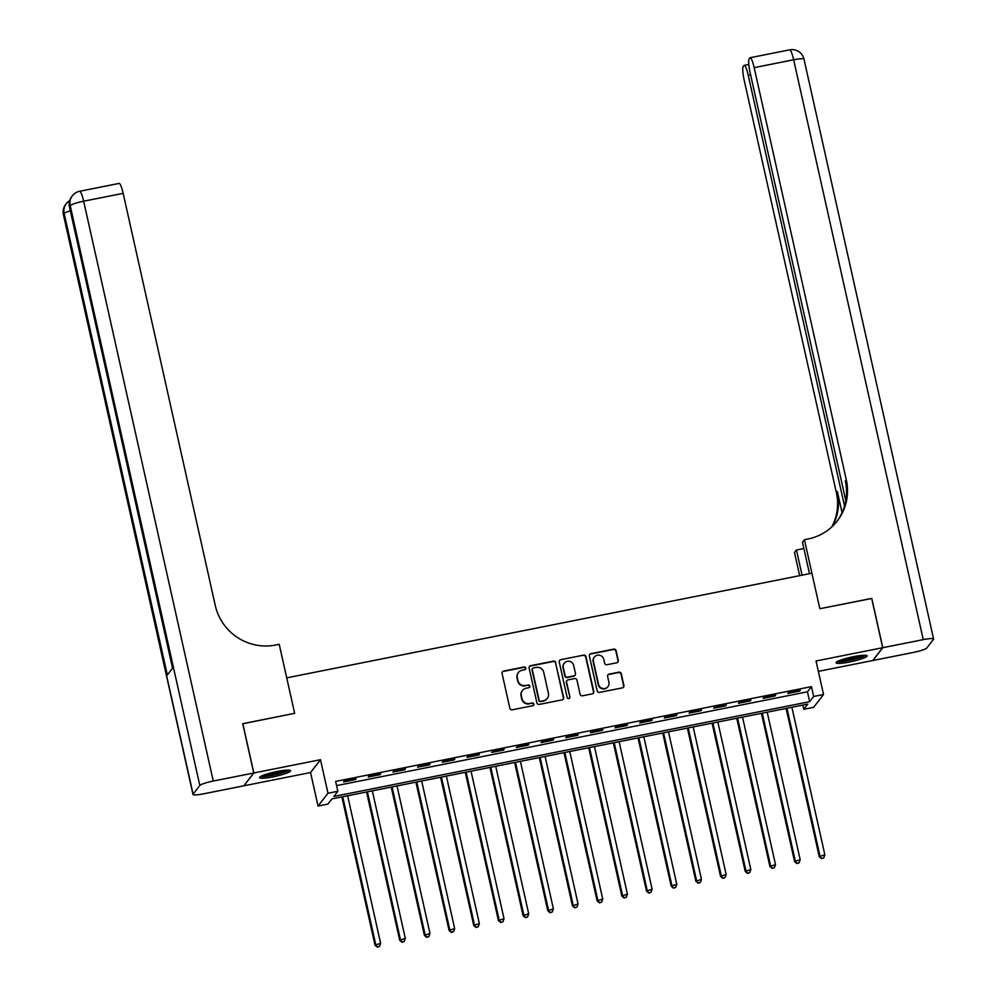 <?xml version="1.0" encoding="UTF-8"?>
<svg xmlns="http://www.w3.org/2000/svg" width="997" height="997" viewBox="0 0 997 997"><rect width="100%" height="100%" fill="white"/><g stroke="black" fill="none" stroke-linecap="round" stroke-linejoin="round"><path stroke-width="1.5" d="M525.83 668.065A1.408 1.371 37.8 0 0 524.16 666.981L503.572 671.081A2.006 1.957 37.8 0 0 502.064 673.399L509.853 708.244A2.006 1.957 37.8 0 0 512.234 709.802L532.822 705.702A1.408 1.371 37.8 0 0 533.869 704.069A1.408 1.371 37.8 0 0 532.211 702.985L529.544 703.521A6.406 6.256 37.8 0 1 521.967 698.561L521.319 695.657A6.406 6.256 37.8 0 1 526.129 688.229L528.796 687.693A1.408 1.371 37.8 0 0 529.843 686.073A1.408 1.371 37.8 0 0 528.186 684.989L525.519 685.512A6.406 6.256 37.8 0 1 517.942 680.552L517.293 677.648A6.406 6.256 37.8 0 1 522.104 670.221L524.771 669.685A1.408 1.371 37.8 0 0 525.83 668.065M525.431 669.348A1.408 1.371 37.8 0 0 523.899 667.329L503.311 671.43A2.006 1.957 37.8 0 0 502.301 671.966M533.482 705.365A1.408 1.371 37.8 0 0 531.949 703.334L529.544 703.521M529.457 687.357A1.408 1.371 37.8 0 0 527.924 685.325L525.519 685.512M853.656 656.637A15.915 2.206 167.4 0 0 836.034 662.806A15.915 2.206 167.4 0 0 849.469 662.033A15.915 2.206 167.4 0 0 867.103 655.864A15.915 2.206 167.4 0 0 853.656 656.637M277.141 771.479A15.915 2.206 167.4 0 0 259.507 777.648A15.915 2.206 167.4 0 0 272.954 776.875A15.915 2.206 167.4 0 0 290.576 770.706A15.915 2.206 167.4 0 0 277.141 771.479M616.794 662.781A2.006 1.957 37.8 0 0 618.302 660.463L616.121 650.68A2.006 1.957 37.8 0 0 613.753 649.134L590.885 653.683A2.006 1.957 37.8 0 0 589.377 656.014L597.166 690.859A2.006 1.957 37.8 0 0 599.533 692.404L622.402 687.855A2.006 1.957 37.8 0 0 623.91 685.525L621.268 673.723A2.006 1.957 37.8 0 0 618.9 672.165L609.105 674.122A2.006 1.957 37.8 0 0 607.609 676.44L608.918 682.297A5.359 5.234 37.8 0 1 602.599 688.466A5.359 5.234 37.8 0 1 598.549 684.366L593.414 661.422A5.359 5.234 37.8 0 1 599.733 655.253A5.359 5.234 37.8 0 1 603.783 659.353L604.643 663.179A2.006 1.957 37.8 0 0 607.011 664.737L616.794 662.781M813.677 696.479L823.547 694.51L813.627 707.334L803.744 709.303L807.769 704.106L331.951 798.884L327.926 804.081L318.055 806.05L327.976 793.238L337.846 791.269L333.821 796.466L809.651 701.676L813.677 696.479L811.471 686.621L335.653 781.411L337.846 791.269M871.69 598.487L819.846 608.731L871.665 598.399L882.694 647.714L816.057 660.986L823.547 694.51M809.502 573.711L802.473 542.206L804.417 539.701L819.846 608.731L811.907 573.225L286.725 677.848L294.651 713.341L279.222 644.311L275.671 645.022A51.021 49.825 -142.2 0 1 215.29 605.553L123.154 193.343L83.661 201.207L213.271 781.062L253.749 772.999L243.816 785.81L203.351 793.874A12.238 1.695 167.4 0 1 193.007 794.472L63.397 214.617A12.238 1.695 -12.6 0 1 63.496 214.305L193.106 794.16A12.238 1.695 167.4 0 0 193.007 794.472M242.745 723.772L294.651 713.341L242.732 723.685L253.749 772.999M242.832 723.672L253.849 772.974L243.916 785.798L310.553 772.525L318.055 806.05M310.553 772.525L320.486 759.702L253.849 772.974M320.486 759.702L327.976 793.238M555.852 662.693A2.006 1.957 37.8 0 0 553.472 661.136L530.603 665.697A2.006 1.957 37.8 0 0 529.108 668.015L536.897 702.86A2.006 1.957 37.8 0 0 539.265 704.418L562.134 699.857A2.006 1.957 37.8 0 0 563.641 697.539L555.578 663.03A2.006 1.957 37.8 0 0 553.21 661.485L530.342 666.046A2.006 1.957 37.8 0 0 529.332 666.582M560.75 659.69L583.606 655.141A2.006 1.957 37.8 0 1 585.987 656.687L593.776 691.532A2.006 1.957 37.8 0 1 592.268 693.85L582.485 695.806A2.006 1.957 37.8 0 1 580.104 694.248L576.951 680.128A2.006 1.957 37.8 0 0 574.584 678.571L568.091 679.867A2.006 1.957 37.8 0 0 566.583 682.185L569.873 696.903A1.408 1.371 37.8 0 1 568.215 698.511A1.408 1.371 37.8 0 1 567.156 697.439L559.242 662.008A2.006 1.957 37.8 0 1 560.75 659.69L583.606 655.141M818.375 671.367L872.761 660.525L882.694 647.714M336.587 785.611L807.445 691.818L811.471 686.621M343.579 781.947L355.418 779.592L356.091 778.719L344.239 781.087L343.579 781.947M368.254 777.037L380.106 774.669L380.767 773.809L368.927 776.164L368.254 777.037M392.93 772.114L404.782 769.759L405.455 768.886L393.603 771.254L392.93 772.114M417.618 767.204L429.458 764.836L430.131 763.976L418.279 766.332L417.618 767.204M442.294 762.281L454.134 759.926L454.806 759.053L442.967 761.421L442.294 762.281M466.97 757.371L478.822 755.003L479.495 754.143L467.643 756.499L466.97 757.371M491.658 752.448L503.497 750.093L504.17 749.233L492.319 751.588L491.658 752.448M516.334 747.538L528.173 745.183L528.846 744.31L517.007 746.666L516.334 747.538M541.01 742.615L552.861 740.26L553.534 739.4L541.683 741.756L541.01 742.615M565.698 737.705L577.537 735.35L578.21 734.477L566.358 736.833L565.698 737.705M590.374 732.783L602.213 730.427L602.886 729.567L591.047 731.923L590.374 732.783M615.049 727.872L626.901 725.517L627.574 724.645L615.722 727L615.049 727.872M639.738 722.95L651.577 720.594L652.25 719.734L640.398 722.09L639.738 722.95M664.413 718.039L676.253 715.684L676.926 714.812L665.086 717.167L664.413 718.039M689.089 713.129L700.941 710.761L701.614 709.901L689.762 712.257L689.089 713.129M713.777 708.206L725.617 705.851L726.29 704.979L714.438 707.347L713.777 708.206M738.453 703.296L750.292 700.928L750.965 700.068L739.126 702.424L738.453 703.296M763.129 698.374L774.981 696.018L775.654 695.146L763.802 697.514L763.129 698.374M787.817 693.463L799.656 691.095L800.329 690.236L788.477 692.591L787.817 693.463M802.809 705.091L803.744 709.303M807.445 691.818L809.651 701.676M355.418 779.592L355.268 778.894M380.106 774.669L379.944 773.971M404.782 769.759L404.62 769.061M429.458 764.836L429.308 764.138M454.134 759.926L453.984 759.228M478.822 755.003L478.66 754.305M503.497 750.093L503.348 749.395M528.173 745.183L528.024 744.472M552.861 740.26L552.699 739.562M577.537 735.35L577.388 734.639M602.213 730.427L602.063 729.729M626.901 725.517L626.739 724.807M651.577 720.594L651.427 719.896M676.253 715.684L676.103 714.974M700.941 710.761L700.779 710.063M725.617 705.851L725.467 705.141M750.292 700.928L750.143 700.23M774.981 696.018L774.819 695.308M799.656 691.095L799.494 690.398M518.428 672.489L518.153 672.838A6.406 6.256 37.8 0 0 517.019 677.997L517.293 677.648M525.257 685.861A6.406 6.256 37.8 0 1 517.667 680.901L517.019 677.997M522.453 690.497L522.179 690.834A6.406 6.256 37.8 0 0 521.045 696.006L521.319 695.657M529.282 703.87A6.406 6.256 37.8 0 1 521.693 698.909L521.045 696.006M563.143 699.308A2.006 1.957 37.8 0 0 563.367 697.888L555.578 663.03M533.345 667.978A1.408 1.371 37.8 0 0 532.298 669.61L539.128 700.193A1.408 1.371 37.8 0 0 540.785 701.277L543.602 700.717A6.406 6.256 37.8 0 0 548.412 693.289L543.739 672.377A6.406 6.256 37.8 0 0 536.162 667.417L533.345 667.978M532.535 668.476L532.273 668.825A1.408 1.371 37.8 0 0 532.024 669.947L532.298 669.61M547.278 698.448L547.017 698.797A6.406 6.256 37.8 0 1 543.328 701.065L540.524 701.626A1.408 1.371 37.8 0 1 538.866 700.542L532.024 669.947M593.277 693.314A2.006 1.957 37.8 0 0 593.502 691.881L585.713 657.035A2.006 1.957 37.8 0 0 583.345 655.478M566.932 680.577L566.67 680.926A2.006 1.957 37.8 0 0 566.308 682.534L569.873 696.903M569.474 698.187A1.408 1.371 37.8 0 0 569.599 697.252M573.674 665.46A5.359 5.234 37.8 0 0 564.252 663.204A5.359 5.234 37.8 0 0 563.305 667.529L565.112 675.605A2.006 1.957 37.8 0 0 567.48 677.15L573.973 675.866A2.006 1.957 37.8 0 0 575.481 673.536L573.674 665.46M564.252 663.204L563.99 663.553A5.359 5.234 37.8 0 0 563.031 667.865L563.305 667.529M575.119 675.156L574.858 675.505A2.006 1.957 37.8 0 1 573.711 676.203L567.218 677.499A2.006 1.957 37.8 0 1 564.838 675.954L563.031 667.865M560.476 660.039A2.006 1.957 37.8 0 0 559.467 660.587M594.362 657.11L594.1 657.459A5.359 5.234 37.8 0 0 593.153 661.771L593.414 661.422M607.971 686.609L607.696 686.958A5.359 5.234 37.8 0 1 598.275 684.715L593.153 661.771M623.412 687.307A2.006 1.957 37.8 0 0 623.636 685.874L620.994 674.072A2.006 1.957 37.8 0 0 618.626 672.514L608.843 674.471A2.006 1.957 37.8 0 0 607.834 675.006M617.804 662.232A2.006 1.957 37.8 0 0 618.04 660.812L615.847 651.029A2.006 1.957 37.8 0 0 613.479 649.483L590.61 654.032A2.006 1.957 37.8 0 0 589.601 654.58M341.884 796.915L375.009 945.144L380.617 943.287L347.641 795.756M342.706 796.74L375.682 944.271L377.265 947.15L379.508 946.415L377.539 946.801M380.617 943.287L379.508 946.415M377.265 947.15L375.009 945.144M366.56 791.992L399.697 940.221L405.305 938.376L372.33 790.845M367.395 791.83L400.37 939.361L401.953 942.24L404.196 941.492L402.215 941.891M405.305 938.376L404.196 941.492M401.953 942.24L399.697 940.221M391.235 787.082L424.373 935.311L429.981 933.454L397.005 785.923M392.07 786.907L425.046 934.438L426.629 937.317L428.872 936.582L426.903 936.968M429.981 933.454L428.872 936.582M426.629 937.317L424.373 935.311M415.923 782.159L449.049 930.388L454.657 928.543L421.681 781.012M416.746 781.997L449.722 929.528L451.305 932.407L453.548 931.659L451.579 932.058M454.657 928.543L453.548 931.659M451.305 932.407L449.049 930.388M440.599 777.249L473.737 925.478L479.345 923.621L446.369 776.09M441.434 777.074L474.41 924.605L475.993 927.484L478.236 926.749L476.254 927.135M479.345 923.621L478.236 926.749M475.993 927.484L473.737 925.478M287.884 770.083A13.771 1.919 -12.6 0 1 266.461 775.953A13.771 1.919 -12.6 0 1 261.688 775.94M264.317 774.881A12.749 1.77 167.4 0 0 266.847 774.719A12.749 1.77 167.4 0 0 285.055 770.257M260.466 776.588A15.815 2.193 167.4 0 0 265.239 776.451A15.815 2.193 167.4 0 0 289.267 770.145M864.411 655.241A13.771 1.919 -12.6 0 1 856.311 658.456A13.771 1.919 -12.6 0 1 838.203 661.098M840.845 660.039A12.749 1.77 167.4 0 0 855.713 657.409A12.749 1.77 167.4 0 0 861.57 655.403M836.982 661.746A15.815 2.193 167.4 0 0 857.059 658.556A15.815 2.193 167.4 0 0 865.795 655.303M213.271 781.062A12.238 1.695 167.4 0 0 199.824 785.499L193.106 794.16M70.326 210.803A12.238 1.695 -12.6 0 0 64.169 213.445A12.238 11.964 -142.2 0 1 66.338 203.587L65.665 204.447A12.238 11.964 37.8 0 0 63.496 214.305L64.169 213.445L167.334 674.957L172.693 668.027L69.541 206.516L70.214 205.644A12.238 1.695 -12.6 0 1 83.661 201.207A12.238 2.006 -101.3 0 0 79.66 191.274A12.238 12.238 0 0 0 72.37 195.786L71.709 196.658A12.238 11.964 37.8 0 0 69.541 206.516A12.238 1.695 -12.6 0 0 69.429 206.828L172.568 668.202M79.66 191.274L119.154 183.411A12.238 2.006 78.7 0 1 123.154 193.343M804.417 539.701L807.969 538.991A51.021 49.825 37.8 0 0 837.281 520.933A51.021 49.825 37.8 0 0 846.303 479.856L754.168 67.646A12.238 2.006 -101.3 0 0 750.168 57.714A12.238 2.006 -101.3 0 0 749.906 57.888L749.121 58.91A12.238 2.006 -101.3 0 0 750.155 72.831L845.805 500.718M799.656 575.668L794.484 552.512L796.429 550.008L803.881 548.524M882.794 647.689L872.861 660.513L913.339 652.449A12.238 1.695 167.4 0 0 926.786 648.013L933.504 639.351A12.238 1.695 167.4 0 0 933.603 639.04A12.238 1.695 167.4 0 0 923.259 639.625L882.794 647.689L871.764 598.387M802.062 575.194L796.429 550.008M844.546 506.077L748.249 75.286A12.238 2.006 -101.3 0 0 744.248 65.353A12.238 2.006 -101.3 0 0 743.999 65.528L743.201 66.55A12.238 2.006 -101.3 0 0 744.236 80.458L836.371 492.668A51.021 49.825 37.8 0 1 831.772 526.927M832.358 526.379A51.021 49.825 37.8 0 0 837.343 491.421L842.079 512.645M836.782 521.556A51.021 49.825 37.8 0 0 845.344 481.102L846.303 479.856M465.275 772.326L498.413 920.555L504.021 918.711L471.045 771.179M466.11 772.164L499.086 919.695L500.668 922.574L502.912 921.826L500.943 922.225M504.021 918.711L502.912 921.826M500.668 922.574L498.413 920.555M489.963 767.416L523.089 915.645L528.697 913.8L495.721 766.269M490.786 767.241L523.761 914.772L525.344 917.651L527.587 916.916L525.618 917.302M528.697 913.8L527.587 916.916M525.344 917.651L523.089 915.645M514.639 762.493L547.777 910.722L553.385 908.878L520.409 761.347M515.474 762.331L548.45 909.862L550.032 912.741L552.276 911.993L550.294 912.392M553.385 908.878L552.276 911.993M550.032 912.741L547.777 910.722M539.315 757.583L572.452 905.812L578.061 903.967L545.085 756.436M540.15 757.408L573.125 904.94L574.708 907.818L576.951 907.083L574.982 907.469M578.061 903.967L576.951 907.083M574.708 907.818L572.452 905.812M564.003 752.66L597.128 900.889L602.736 899.045L569.761 751.514M564.825 752.498L597.801 900.029L599.384 902.908L601.627 902.16L599.658 902.559M602.736 899.045L601.627 902.16M599.384 902.908L597.128 900.889M588.679 747.75L621.816 895.979L627.425 894.135L594.449 746.603M589.501 747.588L622.489 895.107L624.072 897.985L626.315 897.25L624.334 897.636M627.425 894.135L626.315 897.25M624.072 897.985L621.816 895.979M613.354 742.827L646.492 891.056L652.1 889.212L619.125 741.681M614.189 742.665L647.165 890.196L648.748 893.075L650.991 892.327L649.022 892.726M652.1 889.212L650.991 892.327M648.748 893.075L646.492 891.056M638.043 737.917L671.168 886.146L676.776 884.302L643.8 736.771M638.865 737.755L671.841 885.286L673.424 888.153L675.667 887.417L673.698 887.804M676.776 884.302L675.667 887.417M673.424 888.153L671.168 886.146M662.718 732.994L695.856 881.236L701.464 879.379L668.489 731.848M663.541 732.832L696.529 880.363L698.112 883.242L700.355 882.495L698.374 882.893M701.464 879.379L700.355 882.495M698.112 883.242L695.856 881.236M687.394 728.084L720.532 876.313L726.14 874.469L693.164 726.938M688.229 727.922L721.205 875.453L722.788 878.32L725.031 877.584L723.062 877.971M726.14 874.469L725.031 877.584M722.788 878.32L720.532 876.313M712.082 723.161L745.208 871.403L750.816 869.546L717.84 722.015M712.905 722.999L745.881 870.531L747.463 873.409L749.707 872.662L747.738 873.06M750.816 869.546L749.707 872.662M747.463 873.409L745.208 871.403M736.758 718.251L769.896 866.48L775.504 864.636L742.528 717.105M737.581 718.089L770.569 865.62L772.152 868.487L774.395 867.751L772.413 868.15M775.504 864.636L774.395 867.751M772.152 868.487L769.896 866.48M761.434 713.329L794.572 861.57L800.18 859.713L767.204 712.182M762.269 713.167L795.245 860.698L796.827 863.576L799.071 862.829L797.102 863.228M800.18 859.713L799.071 862.829M796.827 863.576L794.572 861.57M786.122 708.418L819.247 856.647L824.855 854.803L791.88 707.272M786.945 708.256L819.92 855.787L821.503 858.654L823.746 857.918L821.777 858.317M824.855 854.803L823.746 857.918M821.503 858.654L819.247 856.647M199.824 785.499L70.214 205.644A12.238 11.964 -142.2 0 1 72.37 195.786M837.343 491.421L836.371 492.668M923.259 639.625L793.649 59.783L754.168 67.646M750.604 74.812L748.249 75.286M793.649 59.783A12.238 1.695 -12.6 0 1 803.993 59.184A12.238 12.238 0 0 0 789.649 49.85A12.238 2.006 78.7 0 1 793.649 59.783M69.665 200.621A12.238 12.238 0 0 0 66.338 203.587M65.665 204.447A12.238 12.238 0 0 0 63.397 214.617M71.709 196.658A12.238 12.238 0 0 0 69.429 206.828M748.809 64.444L744.248 65.353M933.603 639.04L803.993 59.184M789.649 49.85L750.168 57.714"/></g></svg>
